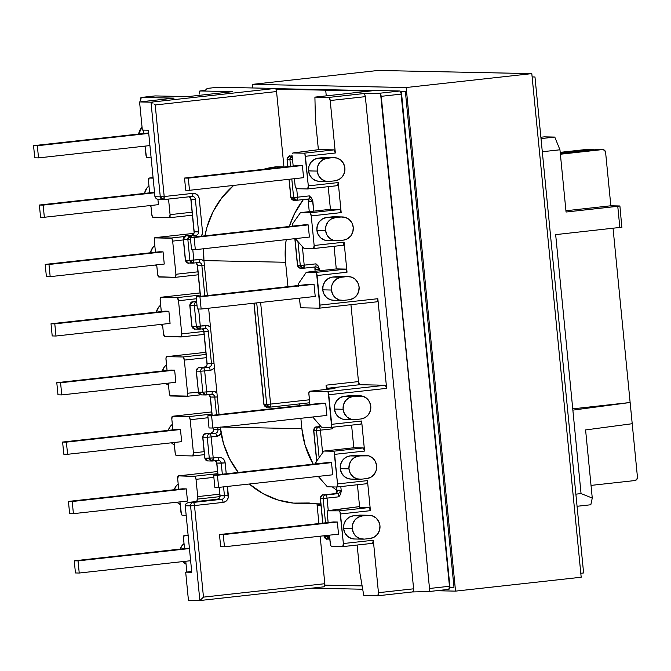 <?xml version="1.0" encoding="UTF-8"?>
<svg xmlns="http://www.w3.org/2000/svg" width="671" height="671" viewBox="0 0 671 671"><rect width="100%" height="100%" fill="white"/><g stroke="black" fill="none" stroke-linecap="round" stroke-linejoin="round"><path stroke-width="1.01" d="M354.54 538.989L351.445 538.511L347.628 536.397L344.877 532.908L343.602 528.58A11.625 11.055 91.2 0 0 354.363 538.989L363.045 539.165A11.625 11.055 -88.8 0 1 352.283 528.756L343.602 528.58L344.005 524.059L346.026 520.042L349.348 517.14L353.466 515.798L360.713 515.11M369.193 515.286A11.625 11.055 -88.8 0 1 380.004 526.416A11.625 11.055 -88.8 0 1 370.09 538.477L374.208 537.127L377.538 534.233L379.551 530.216L379.954 525.695L378.687 521.359L375.928 517.878L372.12 515.764L367.817 515.345L362.147 515.974L353.466 515.798L359.136 515.169L367.817 515.345A11.625 11.055 -88.8 0 1 369.193 515.286L360.512 515.11A11.625 11.055 91.2 0 0 359.136 515.169L367.817 515.345L362.147 515.974L358.029 517.324L354.707 520.218L352.686 524.236L352.283 528.756A11.625 11.055 -88.8 0 1 362.147 515.974L353.466 515.798A11.625 11.055 91.2 0 0 343.602 528.58L352.283 528.756L353.558 533.093L356.309 536.574L360.126 538.687L364.42 539.107A11.625 11.055 -88.8 0 1 363.045 539.165M351.21 479.102L348.115 478.616L344.298 476.511L341.547 473.021L340.272 468.685A11.625 11.055 91.2 0 0 351.034 479.094L359.715 479.279A11.625 11.055 -88.8 0 1 348.954 468.861L340.272 468.685L340.683 464.164L342.696 460.155L346.018 457.253L350.145 455.903L357.383 455.223M365.863 455.391A11.625 11.055 -88.8 0 1 376.674 466.53A11.625 11.055 -88.8 0 1 366.76 478.582L370.887 477.24L374.208 474.338L376.221 470.321L376.624 465.808L375.357 461.472L372.606 457.983L368.79 455.869L350.145 455.903L355.815 455.282L364.496 455.458A11.625 11.055 -88.8 0 1 365.863 455.391L357.182 455.215A11.625 11.055 91.2 0 0 355.815 455.282L364.496 455.458L358.826 456.087L354.699 457.429L351.378 460.331L349.365 464.349L348.954 468.861A11.625 11.055 -88.8 0 1 358.826 456.087L350.145 455.903A11.625 11.055 91.2 0 0 340.272 468.685L348.954 468.861L350.228 473.198L352.98 476.687L356.796 478.8L361.09 479.211A11.625 11.055 -88.8 0 1 359.715 479.279M345.364 419.484L342.269 419.006L338.452 416.892L335.701 413.403L334.435 409.075A11.625 11.055 91.2 0 0 345.188 419.484L353.877 419.66A11.625 11.055 -88.8 0 1 343.116 409.251L334.435 409.075L334.837 404.554L336.85 400.537L340.172 397.635L344.298 396.293L351.537 395.605M360.025 395.781A11.625 11.055 -88.8 0 1 370.828 406.911A11.625 11.055 -88.8 0 1 360.914 418.972L365.041 417.63L368.362 414.728L370.375 410.711L370.778 406.19L369.511 401.862L366.76 398.373L362.944 396.259L344.298 396.293L349.968 395.664L358.649 395.848A11.625 11.055 -88.8 0 1 360.025 395.781L351.336 395.605A11.625 11.055 91.2 0 0 349.968 395.664L358.649 395.848L352.98 396.469L348.853 397.819L345.531 400.721L343.518 404.73L343.116 409.251A11.625 11.055 -88.8 0 1 352.98 396.469L344.298 396.293A11.625 11.055 91.2 0 0 334.435 409.075L343.116 409.251L344.382 413.588L347.133 417.077L350.95 419.182L355.244 419.601A11.625 11.055 -88.8 0 1 353.877 419.66M319.463 181.313L316.368 180.834L312.56 178.721L309.801 175.232L308.534 170.904A11.625 11.055 91.2 0 0 319.295 181.313L327.976 181.489A11.625 11.055 -88.8 0 1 317.215 171.08L308.534 170.904L308.937 166.383L310.95 162.365L314.28 159.463L318.398 158.121L325.636 157.433M334.124 157.61A11.625 11.055 -88.8 0 1 344.936 168.74A11.625 11.055 -88.8 0 1 335.022 180.801L339.14 179.459L342.462 176.557L344.483 172.539L344.886 168.018L343.611 163.69L340.86 160.201L337.043 158.088L332.749 157.668L327.079 158.297L322.961 159.648L319.631 162.55L317.618 166.559L317.215 171.08A11.625 11.055 -88.8 0 1 327.079 158.297L318.398 158.121L324.068 157.492L332.749 157.668A11.625 11.055 -88.8 0 1 334.124 157.61L325.443 157.433A11.625 11.055 91.2 0 0 324.068 157.492L332.749 157.668L327.079 158.297L318.398 158.121A11.625 11.055 91.2 0 0 308.534 170.904L317.215 171.08L318.482 175.416L321.241 178.905L325.049 181.011L329.352 181.43A11.625 11.055 -88.8 0 1 327.976 181.489M327.825 240.646L324.73 240.168L320.923 238.054L318.163 234.573L316.897 230.237A11.625 11.055 91.2 0 0 327.658 240.646L336.339 240.822A11.625 11.055 -88.8 0 1 325.578 230.413L316.897 230.237L317.299 225.716L319.312 221.698L322.642 218.805L326.76 217.454L333.999 216.767M342.487 216.943A11.625 11.055 -88.8 0 1 353.298 228.073A11.625 11.055 -88.8 0 1 343.384 240.134L347.503 238.792L350.824 235.89L352.845 231.872L353.248 227.352L351.973 223.024L349.222 219.534L345.406 217.421L341.111 217.01L335.441 217.63L331.323 218.981L327.993 221.883L325.98 225.901L325.578 230.413A11.625 11.055 -88.8 0 1 335.441 217.63L326.76 217.454L332.43 216.825L341.111 217.01A11.625 11.055 -88.8 0 1 342.487 216.943L333.806 216.767A11.625 11.055 91.2 0 0 332.43 216.825L341.111 217.01L335.441 217.63L326.76 217.454A11.625 11.055 91.2 0 0 316.897 230.237L325.578 230.413L326.844 234.749L329.604 238.239L333.412 240.352L337.714 240.763A11.625 11.055 -88.8 0 1 336.339 240.822M333.672 300.264L330.577 299.786L326.76 297.672L324.009 294.183L322.743 289.847A11.625 11.055 91.2 0 0 333.504 300.256L342.185 300.44A11.625 11.055 -88.8 0 1 331.424 290.031L322.743 289.847L323.145 285.334L325.158 281.317L328.48 278.415L332.606 277.064L339.845 276.385M348.333 276.561A11.625 11.055 -88.8 0 1 359.144 287.691A11.625 11.055 -88.8 0 1 349.222 299.752L353.349 298.402L356.67 295.5L358.691 291.482L359.094 286.97L357.819 282.634L355.068 279.144L351.252 277.031L346.957 276.62L341.287 277.249L337.161 278.591L333.839 281.493L331.826 285.51L331.424 290.031A11.625 11.055 -88.8 0 1 341.287 277.249L332.606 277.064L338.276 276.444L346.957 276.62A11.625 11.055 -88.8 0 1 348.333 276.561L339.652 276.377A11.625 11.055 91.2 0 0 338.276 276.444L346.957 276.62L341.287 277.249L332.606 277.064A11.625 11.055 91.2 0 0 322.743 289.847L331.424 290.031L332.69 294.359L335.45 297.849L339.258 299.962L343.552 300.373A11.625 11.055 -88.8 0 1 342.185 300.44M298.26 285.519A3.12 0.956 83.7 0 1 298.629 283.414L306.177 272.434A3.12 0.956 83.7 0 1 306.479 272.216A3.12 0.956 83.7 0 1 306.513 272.216L336.456 268.903A3.12 0.956 -96.3 0 0 336.414 268.912A3.12 0.956 -96.3 0 0 336.381 268.912A3.12 0.956 83.7 0 1 336.456 268.903L345.766 269.096L315.823 272.409L306.513 272.216L336.456 268.903L345.766 269.096L347.033 272.216L344.089 242.172L314.145 245.485L311.252 215.919L314.145 245.485A3.12 0.956 83.7 0 1 313.525 248.564A3.12 0.956 83.7 0 1 313.491 248.564L304.173 248.371A3.12 0.956 83.7 0 1 303.804 248.161L295.315 238.616L303.804 248.161A3.12 0.956 -96.3 0 0 304.173 248.371L313.491 248.564L314.145 245.485L344.089 242.172L347.033 272.216L317.098 275.529L319.992 305.095A3.12 0.956 83.7 0 1 319.371 308.174L301.38 307.804A3.12 0.956 83.7 0 1 300.113 304.684L299.467 298.176L300.298 305.875L301.38 307.804L319.337 308.174L319.924 307.284L316.595 273.332L315.823 272.409L306.513 272.216A3.12 0.956 -96.3 0 0 306.177 272.434L298.629 283.414L298.301 286.274M310.245 284.194L314.028 284.269L315.219 296.431L201.141 309.046L315.219 296.431L314.028 284.269L199.95 296.884L314.028 284.269L310.245 284.194L196.167 296.808L197.358 308.97L201.141 309.046L199.95 296.884L196.167 296.808L310.245 284.194M295.55 187.637L296.423 188.719L307.645 188.954L308.308 185.875L338.243 182.562L341.187 212.606L311.252 215.919L309.985 212.799L300.667 212.606A3.12 0.956 -96.3 0 0 300.331 212.816L292.766 223.569L292.439 226.437M304.424 224.819L308.207 224.894L309.398 237.056L195.32 249.671L309.398 237.056L308.207 224.894L194.129 237.509L308.207 224.894L304.424 224.819L190.346 237.433L191.537 249.595L195.32 249.671L194.129 237.509L190.346 237.433L304.424 224.819M292.195 156.033L293.177 166.047L292.195 156.033M294.418 178.696L295.097 185.624L294.418 178.696M292.413 226.144A3.12 0.956 83.7 0 1 292.766 223.569L300.331 212.816A3.12 0.956 83.7 0 1 300.625 212.606A3.12 0.956 83.7 0 1 300.667 212.606L330.602 209.293A3.12 0.956 -96.3 0 0 330.568 209.293A3.12 0.956 -96.3 0 0 330.526 209.302A3.12 0.956 83.7 0 1 330.602 209.293L339.92 209.486L309.985 212.799L300.667 212.606L330.602 209.293L339.92 209.486L341.187 212.606L338.243 182.562L308.308 185.875L304.911 154.104L304.139 153.181L292.917 152.954L292.279 153.844L292.917 152.954L319.396 149.574L334.074 149.876L304.139 153.181L292.917 152.954L319.396 149.574L334.074 149.876L304.139 153.181A3.12 0.956 83.7 0 1 305.406 156.301L308.308 185.875A3.12 0.956 83.7 0 1 307.679 188.954A3.12 0.956 83.7 0 1 307.645 188.954L296.423 188.719L295.097 185.599M298.603 165.443L302.386 165.519L303.577 177.681L189.499 190.296L303.577 177.681L302.386 165.519L188.308 178.142L302.386 165.519L298.603 165.443L184.517 178.058L185.716 190.22L189.499 190.296L188.308 178.142L184.517 178.058L298.603 165.443M377.874 595.764L412.506 591.939L413.411 591.008L413.613 588.811L365.351 96.649L330.199 100.533L335.341 152.996L305.406 156.301L335.341 152.996L334.074 149.876A3.12 0.956 -96.3 0 1 335.341 152.996L330.199 100.533L365.351 96.649L413.613 588.811L413.411 591.008L412.506 591.939L377.832 595.773L363.774 595.487L377.798 595.773A3.12 0.956 83.7 0 1 377.798 595.773L378.452 592.694L413.613 588.811L378.452 592.694A3.12 0.956 83.7 0 1 377.832 595.773M315.747 463.879A3.12 0.956 83.7 0 1 316.133 461.791L323.716 451.256A3.12 0.956 83.7 0 1 324.009 451.055A3.12 0.956 83.7 0 1 324.043 451.055L353.986 447.742A3.12 0.956 -96.3 0 0 353.944 447.75A3.12 0.956 -96.3 0 0 353.902 447.75A3.12 0.956 83.7 0 1 353.986 447.742L363.296 447.934L333.361 451.248L324.043 451.055L353.986 447.742L363.296 447.934L364.571 451.055L361.619 421.011L331.684 424.324A3.12 0.956 83.7 0 1 331.063 427.402A3.12 0.956 83.7 0 1 331.021 427.402L321.711 427.209A3.12 0.956 83.7 0 1 321.334 426.982L312.745 416.985L321.334 426.982A3.12 0.956 -96.3 0 0 321.711 427.209L331.021 427.402L331.617 426.504L328.287 392.56L327.515 391.638L309.557 391.268L334.963 388.459L327.322 388.299L326.056 385.179L326.467 389.39L326.056 385.179L358.482 381.589L359.757 384.709L385.347 385.238L386.622 388.358L377.832 298.704L319.992 305.095L377.832 298.704L386.622 388.358L328.782 394.758L331.684 424.324L361.619 421.011L364.571 451.055L334.628 454.368L337.53 483.934L367.465 480.621L370.417 510.665L340.474 513.978L343.376 543.544L373.311 540.239L378.452 592.694L373.311 540.239L343.376 543.544L339.979 511.78L339.207 510.857L327.616 510.857L359.572 506.597L327.985 510.631L339.207 510.857A3.12 0.956 83.7 0 1 340.474 513.978L370.417 510.665L367.465 480.621L366.811 483.707A3.12 0.956 -96.3 0 0 366.844 483.699A3.12 0.956 -96.3 0 0 367.465 480.621L337.53 483.934L334.133 452.17L333.361 451.248L324.043 451.055A3.12 0.956 -96.3 0 0 323.716 451.256L316.133 461.791L315.798 464.668M587.888 149.297L592.485 149.39A3.12 2.961 -88.8 0 1 592.854 149.373L587.888 149.297L560.201 152.359L587.888 149.297L592.485 149.39L560.26 152.954L592.485 149.39L594.657 150.069M315.11 271.269L314.858 268.769L315.11 271.269M296.951 200.26L308.668 198.968A3.12 0.956 -96.3 0 0 308.702 198.968A3.12 0.956 -96.3 0 0 309.323 195.89L297.53 197.19L296.699 188.727L297.53 197.19L309.323 195.89L311.554 198.062L312.803 200.931A6.232 1.912 83.7 0 1 311.914 201.745L309.247 201.686A6.232 1.912 83.7 0 1 308.199 200.839L309.264 211.65L308.199 200.814M336.657 491.046L336.255 487.003L336.649 491.021A6.232 1.912 83.7 0 1 337.538 490.207L340.205 490.266A6.232 1.912 83.7 0 1 341.254 491.113L340.591 494.192L338.83 496.808L327.037 498.117L328.262 510.589L327.037 498.117L338.83 496.808A3.12 0.956 -96.3 0 0 337.563 493.688L325.77 494.997A3.12 0.956 83.7 0 1 327.037 498.117A3.12 0.956 -96.3 0 0 325.77 494.997L323.095 494.938A3.12 2.961 91.2 0 0 320.453 498.368L322.877 523.112L320.453 498.368L323.128 498.419L320.453 498.368A3.12 2.961 -88.8 0 1 323.095 494.938L334.888 493.638A3.12 0.956 -96.3 0 0 334.854 493.638A3.12 0.956 -96.3 0 0 334.812 493.646M303.611 268.224L315.328 266.924A3.12 0.956 -96.3 0 0 315.37 266.924A3.12 0.956 -96.3 0 0 315.991 263.846L304.198 265.154L302.369 246.551L304.198 265.154L315.991 263.846L318.222 266.018L319.648 270.765L319.463 268.886A6.232 1.912 83.7 0 1 318.582 269.7L315.907 269.641A6.232 1.912 83.7 0 1 314.867 268.794A6.232 1.912 83.7 0 0 315.907 269.641A3.12 2.961 91.2 0 0 314.053 267.066A3.12 2.961 -88.8 0 1 315.907 269.641L318.582 269.7A3.12 2.961 91.2 0 0 315.395 266.915M309.365 195.924L312.384 199.413L313.802 211.147L312.803 200.931A6.232 1.912 83.7 0 1 311.914 201.745L309.247 201.686A6.232 1.912 83.7 0 1 308.199 200.839M292.212 156.15L289.872 156.1A3.12 0.956 -96.3 0 0 289.838 156.108A3.12 0.956 83.7 0 1 289.872 156.1A3.12 2.961 91.2 0 0 287.23 159.53L287.926 166.626L287.23 159.53A3.12 2.961 -88.8 0 1 289.872 156.1L292.212 156.15M164.705 336.616L181.447 336.725L181.757 333.873L178.511 300.734L177.245 297.614L160.847 297.27L160.143 299.165L161.283 311.587L160.184 300.356A3.12 0.956 83.7 0 1 160.805 297.278A3.12 0.956 83.7 0 1 160.847 297.27L200.033 292.942L160.847 297.27L177.245 297.614A3.12 0.956 83.7 0 1 178.511 300.734L196.351 298.754L178.511 300.734L181.757 333.873A3.12 0.956 83.7 0 1 181.136 336.951A3.12 0.956 83.7 0 1 181.103 336.951L164.705 336.616A3.12 0.956 83.7 0 1 163.43 333.495L164.705 336.616M162.525 324.236L163.43 333.495L162.525 324.236M165.091 311.159L168.882 311.243L170.073 323.405L55.995 336.02L170.073 323.405L168.882 311.243L54.796 323.858L168.882 311.243L165.091 311.159L51.013 323.774L52.204 335.936L55.995 336.02L54.796 323.858L51.013 323.774L165.091 311.159M175.919 274.263L172.665 241.115L171.793 238.239L154.657 237.886L154.338 240.738L155.462 252.212L154.338 240.738A3.12 0.956 83.7 0 1 154.959 237.66A3.12 0.956 83.7 0 1 155.001 237.66L193.818 233.365L155.001 237.66L171.399 237.995A3.12 0.956 83.7 0 1 172.665 241.115L183.376 239.933L172.665 241.115L175.919 274.263A3.12 0.956 83.7 0 1 175.29 277.341A3.12 0.956 83.7 0 1 175.257 277.341L175.919 274.263L197.962 271.822L175.919 274.263M156.704 264.86L157.593 273.885L158.465 276.762L175.257 277.341L158.859 277.006A3.12 0.956 83.7 0 1 157.593 273.885L156.704 264.86M159.27 251.793L163.061 251.868L164.252 264.03L50.174 276.645L164.252 264.03L163.061 251.868L48.975 264.483L163.061 251.868L159.27 251.793L45.192 264.408L46.383 276.561L50.174 276.645L48.975 264.483L45.192 264.408L159.27 251.793M148.492 181.128L149.641 192.837L148.492 181.128A3.12 0.956 83.7 0 1 149.113 178.05A3.12 0.956 83.7 0 1 149.155 178.05L148.492 181.128M150.883 205.485L151.747 214.275L152.619 217.152L169.411 217.731L170.073 214.653L168.547 199.061L170.073 214.653A3.12 0.956 83.7 0 1 169.453 217.731L192.409 215.19L169.453 217.731A3.12 0.956 83.7 0 1 169.411 217.731L153.013 217.396A3.12 0.956 83.7 0 1 151.747 214.275L150.883 205.485M153.114 178.134L149.155 178.05L153.063 177.614L149.155 178.05L153.114 178.134M153.449 192.418L39.371 205.032L40.562 217.194L44.345 217.27L158.431 204.655L44.345 217.27L43.154 205.108L154.556 192.787L43.154 205.108L39.371 205.032L153.449 192.418M157.92 199.463L158.431 204.655L157.92 199.463M155.085 95.919L187.88 96.599L232.787 91.633L199.992 90.954A3.12 0.956 83.7 0 0 199.958 90.954A3.12 0.956 83.7 0 0 199.329 94.032L199.992 90.954L205.309 90.56L207.222 88.421L217.857 87.247L275.286 88.429L151 102.177L160.285 196.838L154.942 196.729L148.417 130.199L142.336 130.073L139.576 101.942L174.049 98.125L141.254 97.454L140.591 100.533A3.12 0.956 83.7 0 1 141.212 97.454A3.12 0.956 83.7 0 1 141.254 97.454L155.085 95.919L187.88 96.599L232.787 91.633L199.992 90.954L205.234 90.375L207.222 88.421L217.857 87.247L275.286 88.429L276.058 89.352L276.553 91.55L155.219 104.97L164.194 196.536L192.77 193.374L195.076 193.592L197.123 194.724L198.599 196.595L199.279 198.918L202.483 231.587L202.265 234.011L201.124 236.242A6.232 5.93 91.2 0 0 202.483 231.587L199.279 198.918A6.232 5.93 91.2 0 0 192.77 193.374L164.194 196.536L155.219 104.97L276.553 91.55L283.85 165.947L276.553 91.55A3.12 0.956 -96.3 0 0 275.286 88.429L151 102.177L139.576 101.942L142.336 130.073L148.417 130.199L154.942 196.729L160.285 196.838L151 102.177L139.576 101.942L174.049 98.125L141.254 97.454L155.085 95.919A3.12 0.956 -96.3 0 0 155.051 95.928A3.12 0.956 -96.3 0 0 155.009 95.928M143.493 130.099L143.82 133.462L143.493 130.099M145.062 146.11L146.395 156.855L147.167 157.777L151.126 157.861L147.167 157.777A3.12 0.956 83.7 0 1 145.901 154.657L145.062 146.11M147.628 133.043L33.55 145.657L34.741 157.819L38.524 157.895L149.927 145.573L38.524 157.895L37.333 145.733L148.736 133.412L37.333 145.733L33.55 145.657L147.628 133.043M186.823 572.036L185.766 561.258L186.823 572.036M184.525 548.601L183.544 538.561L184.525 548.601M180.944 512.099L179.945 501.883L181.447 514.296L182.218 515.219L186.177 515.294L182.218 515.219A3.12 0.956 83.7 0 1 180.944 512.099M178.704 489.226L177.698 478.951L178.704 489.226M192.77 455.945L176.372 455.601A3.12 0.956 83.7 0 1 175.097 452.48L174.124 442.508L175.29 453.671L176.372 455.601L192.77 455.945L193.424 452.858L190.178 419.719L189.306 416.842L172.162 416.49L171.851 419.341L172.883 429.859L171.851 419.341A3.12 0.956 83.7 0 1 172.472 416.263A3.12 0.956 83.7 0 1 172.514 416.263L211.701 411.927L172.514 416.263L188.912 416.599A3.12 0.956 83.7 0 1 190.178 419.719L208.018 417.739L190.178 419.719L193.424 452.858A3.12 0.956 83.7 0 1 192.803 455.936A3.12 0.956 83.7 0 1 192.77 455.945L204.429 454.653L192.845 455.936M169.26 392.87L168.304 383.133L169.26 392.87L170.132 395.747L187.268 396.1L187.586 393.248L184.332 360.101L183.066 356.98L166.668 356.645L165.963 358.54L167.062 370.484L166.005 359.731A3.12 0.956 83.7 0 1 166.626 356.653A3.12 0.956 83.7 0 1 166.668 356.645L205.854 352.317L166.668 356.645L183.066 356.98A3.12 0.956 83.7 0 1 184.332 360.101L206.383 357.668L184.332 360.101L187.586 393.248A3.12 0.956 83.7 0 1 186.957 396.326A3.12 0.956 83.7 0 1 186.924 396.326L170.526 395.991A3.12 0.956 83.7 0 1 169.26 392.87M203.808 331.44L181.757 333.873L203.808 331.44M192.183 196.444A3.12 2.961 -88.8 0 1 195.362 199.228L198.566 231.898L195.362 199.228L190.983 199.136L194.187 231.805L198.566 231.898A3.12 2.961 -88.8 0 1 195.924 235.32A3.12 0.956 83.7 0 1 196.863 236.712A3.12 0.956 -96.3 0 0 195.924 235.32L186.102 235.831L195.924 235.32L190.48 235.924L187.838 239.346L190.514 239.17L187.838 239.346L189.893 260.331L193.81 260.021L192.787 249.62L193.81 260.021L201.552 259.643L204.001 261.162A6.232 5.93 91.2 0 0 199.245 259.425A3.12 0.956 83.7 0 1 198.633 262.504A3.12 0.956 -96.3 0 0 199.245 259.425L193.81 260.021A3.12 0.956 83.7 0 1 193.181 263.099A3.12 0.956 83.7 0 1 193.147 263.107L193.81 260.021L189.893 260.331L187.838 239.346L183.46 239.253L185.515 260.239L189.893 260.331L192.778 263.124L198.96 262.487A3.12 2.961 -88.8 0 1 201.837 265.28L197.467 265.188L200.52 296.33L197.467 265.188A3.12 2.961 91.2 0 0 195.974 262.797A3.12 2.961 91.2 0 1 197.467 265.188L201.837 265.28L204.84 295.852L201.837 265.28L204.395 265.112L201.837 265.28A3.12 2.961 -88.8 0 0 198.658 262.495M199.656 329.151L199.253 329.176A3.12 2.961 -88.8 0 1 196.368 326.383L191.99 326.291L189.935 305.305L192.577 301.883L196.67 301.967L192.577 301.883A3.12 2.961 91.2 0 0 189.935 305.305L194.313 305.397A3.12 2.961 -88.8 0 1 196.678 302.017A3.12 2.961 91.2 0 0 194.313 305.397L196.989 305.221L194.313 305.397L196.368 326.383L200.285 326.072L196.368 326.383L194.313 305.397L189.935 305.305L191.99 326.291L196.368 326.383L199.623 329.159L200.285 326.072L198.608 308.995L200.285 326.072L208.027 325.695L210.484 327.213A6.232 5.93 91.2 0 0 205.729 325.477A3.12 0.956 83.7 0 1 205.108 328.555A3.12 2.961 -88.8 0 1 208.32 331.323L203.942 331.239L207.121 363.665L211.499 363.757L208.32 331.323L211.499 363.757L214.049 363.59L211.499 363.757A3.12 2.961 -88.8 0 1 208.849 367.18L199.035 367.691L208.849 367.18A3.12 0.956 83.7 0 1 210.124 370.3L204.68 370.904L206.735 391.889L214.485 391.512L216.934 393.021A6.232 5.93 91.2 0 0 212.179 391.285L206.735 391.889L204.68 370.904L210.124 370.3A6.232 5.93 91.2 0 0 214.435 367.565L212.33 369.578L210.124 370.3A3.12 0.956 -96.3 0 0 208.849 367.18L203.405 367.783A3.12 0.956 83.7 0 1 204.68 370.904A3.12 0.956 -96.3 0 0 203.405 367.783A3.12 2.961 91.2 0 0 200.763 371.214L196.385 371.122L198.448 392.107L202.818 392.191L200.763 371.214L204.68 370.904L200.763 371.214L202.818 392.191L206.735 391.889L202.818 392.191L205.703 394.984A3.12 2.961 -88.8 0 1 202.818 392.191L198.448 392.107A3.12 2.961 91.2 0 0 201.325 394.892L198.448 392.107L196.385 371.122L200.763 371.214A3.12 2.961 -88.8 0 1 203.405 367.783L199.035 367.691A3.12 2.961 91.2 0 0 196.385 371.122A3.12 2.961 -88.8 0 1 199.035 367.691L204.47 367.096A3.12 2.961 91.2 0 0 207.121 363.665L203.942 331.239A3.12 2.961 91.2 0 0 202.449 328.849A3.12 2.961 91.2 0 1 203.942 331.239L208.32 331.323A3.12 2.961 -88.8 0 0 205.435 328.538L205.1 328.555A3.12 0.956 -96.3 0 0 205.729 325.477L200.285 326.072A3.12 0.956 83.7 0 1 199.656 329.151A3.12 0.956 83.7 0 1 199.623 329.159L205.1 328.555A3.12 0.956 -96.3 0 1 205.066 328.555L199.698 329.151M212.548 461.019L213.21 457.941L204.923 458.15L202.86 437.173A3.12 2.961 -88.8 0 1 205.511 433.743A3.12 0.956 -96.3 0 0 205.469 433.743A3.12 0.956 83.7 0 1 205.511 433.743A3.12 2.961 91.2 0 0 202.86 437.173L207.238 437.257L209.302 458.243L213.21 457.941L211.155 436.955L207.238 437.257A3.12 2.961 -88.8 0 1 209.889 433.835A3.12 2.961 91.2 0 0 207.238 437.257L202.86 437.173L204.923 458.15L209.302 458.243L207.238 437.257L211.155 436.955A3.12 0.956 -96.3 0 0 209.889 433.835L205.511 433.743L210.954 433.139A3.12 2.961 91.2 0 0 213.596 429.717L220.566 429.633L217.974 429.809L217.748 427.486L217.974 429.809A3.12 2.961 -88.8 0 1 215.332 433.231L209.889 433.835A3.12 0.956 83.7 0 1 211.155 436.955L216.599 436.351A3.12 0.956 -96.3 0 0 215.332 433.231L210.954 433.139A3.12 2.961 91.2 0 0 213.596 429.717L213.42 427.964L213.596 429.717L217.974 429.809A3.12 2.961 -88.8 0 1 215.332 433.231L205.511 433.743L215.332 433.231A3.12 0.956 83.7 0 1 216.599 436.351A6.232 5.93 91.2 0 0 221.103 433.29L218.805 435.63L211.155 436.955L213.21 457.941L218.654 457.337L220.96 457.555L222.998 458.687L224.475 460.558L225.162 462.881L226.228 473.776L225.162 462.881L216.867 463.099L218.008 474.691L216.867 463.099A3.12 2.961 91.2 0 0 215.374 460.709A3.12 2.961 91.2 0 1 216.867 463.099L221.245 463.191L222.327 474.212L221.245 463.191L225.162 462.881A6.232 5.93 91.2 0 0 218.654 457.337L213.21 457.941A3.12 0.956 83.7 0 1 212.59 461.019L218.033 460.415A3.12 0.956 -96.3 0 0 218.654 457.337A3.12 0.956 83.7 0 1 218.033 460.415L218.36 460.398A3.12 2.961 -88.8 0 1 221.245 463.191A3.12 2.961 -88.8 0 0 218.067 460.407M188.392 502.411L217.429 499.19A3.12 2.961 91.2 0 0 220.071 495.768L219.249 487.339L220.071 495.768L224.45 495.861A3.12 2.961 -88.8 0 1 221.807 499.283A3.12 0.956 83.7 0 1 223.074 502.403A6.232 5.93 91.2 0 0 228.366 495.55L227.469 486.433L228.148 497.974L227.066 500.13L225.28 501.682L223.074 502.403L194.498 505.565L203.472 597.131L324.814 583.711L320.151 536.196L324.814 583.711L324.152 586.789A3.12 0.956 -96.3 0 0 324.194 586.789A3.12 0.956 -96.3 0 0 324.814 583.711L203.472 597.131L199.866 600.537L190.581 505.867L185.238 505.758L191.763 572.288L185.682 572.162L188.442 600.302L199.866 600.537L203.472 597.131L194.498 505.565L190.581 505.867L199.866 600.537L188.442 600.302L185.682 572.162L191.688 571.499L185.682 572.162L191.763 572.288L185.238 505.758L194.498 505.565A3.12 0.956 -96.3 0 0 193.231 502.445L188.853 502.353L217.429 499.19L221.807 499.283L193.231 502.445A3.12 2.961 91.2 0 0 190.581 505.867A3.12 2.961 -88.8 0 1 193.231 502.445A3.12 0.956 83.7 0 1 194.498 505.565L223.074 502.403A3.12 0.956 -96.3 0 0 221.807 499.283L193.231 502.445L188.853 502.353L186.169 503.476L185.238 505.758L186.186 503.46M318.91 523.548L316.98 503.804L318.91 523.548M196.62 301.438L192.543 301.883A3.12 0.956 83.7 0 1 192.577 301.883L192.493 301.891M598.977 149.608L560.327 153.642L597.827 149.499L602.357 149.591L560.386 154.229L602.357 149.591L604.529 150.27L605.603 152.367L610.845 205.779L619.895 205.997L566.056 212.028L559.95 149.792L542.302 151.747L559.95 149.792L554.783 137.069L541.011 138.595L554.783 137.069L544.315 136.859L554.783 137.069L559.95 149.792L566.056 212.028L617.765 206.307L619.845 227.528L617.765 206.307L619.903 205.98L621.824 227.184M540.876 137.236L544.315 136.859L540.876 137.236M314.909 97.127L375.005 90.476L399.941 90.996L379.543 93.252L363.64 93.579L328.933 97.412L314.909 97.127L315.42 119.455L314.909 97.127L328.933 97.412L330.199 100.533A3.12 0.956 83.7 0 0 328.933 97.412L363.64 93.579L364.73 94.46L365.351 96.649L364.73 94.46L363.64 93.579L379.543 93.252L380.625 94.133L379.543 93.252L399.941 90.996L401.015 92.925L449.461 586.269L448.807 589.356A3.12 0.956 -96.3 0 0 448.84 589.348A3.12 0.956 -96.3 0 0 449.461 586.269L401.208 94.116L381.254 96.322L429.507 588.484L449.461 586.269L429.507 588.484L380.625 94.133L381.254 96.322L401.208 94.116A3.12 0.956 -96.3 0 0 399.941 90.996L375.005 90.476L314.909 97.127M613.051 228.283L637.45 477.131L636.804 479.421L634.808 480.562L591.025 485.401L634.808 480.562A3.12 2.961 -88.8 0 0 637.45 477.131L632.216 423.72L585.59 429.935L632.216 423.72L630.136 402.499L572.74 408.849L630.136 402.499L572.866 410.124L555.663 234.624L621.975 227.217L555.663 234.624L572.866 410.124L630.136 402.499L613.051 228.283M575.869 494.158L581.052 493.588L572.866 410.124L581.052 493.588L575.869 494.158M412.539 591.939L428.408 591.612L429.306 590.681L429.507 588.484L429.306 590.681L428.408 591.612L412.539 591.939M358.482 381.589L350.941 304.684L358.482 381.589A3.12 0.956 -96.3 0 0 359.757 384.709L385.347 385.238L327.515 391.638L309.557 391.268L308.861 393.164L309.893 404.504L308.903 394.347A3.12 0.956 83.7 0 1 309.524 391.268L334.963 388.459L327.322 388.299L359.757 384.709L327.322 388.299A3.12 0.956 83.7 0 1 326.056 385.179L358.482 381.589M260.625 302.47L270.589 404.085L309.432 399.79L270.589 404.085L260.625 302.47M267.259 407.112L263.854 404.319L254.091 303.191L264.005 404.336L266.681 404.395L256.725 302.898L266.681 404.395L270.589 404.085A3.12 0.956 83.7 0 1 269.968 407.163L309.725 402.768L270.01 407.163M602.726 149.574L598.197 149.482A3.12 2.961 91.2 0 0 597.827 149.499L602.357 149.591A3.12 2.961 -88.8 0 1 605.603 152.367L610.845 205.779L565.93 210.744L610.845 205.779L619.903 205.98M192.116 212.212L170.073 214.653L192.116 212.212M184.382 236.561L171.399 237.995L184.382 236.561M200.243 295.064L177.245 297.614L200.243 295.064M142.059 127.247A11.986 11.399 91.2 0 0 138.654 134.032L142.059 127.238M144.072 146.219A11.986 11.399 91.2 0 0 145.129 146.806L144.072 146.219M148.962 185.917A11.986 11.399 91.2 0 0 144.542 193.399L146.915 187.981L148.962 185.909M149.599 205.628A11.986 11.399 91.2 0 0 150.975 206.416L149.599 205.628M154.808 245.527A11.986 11.399 91.2 0 0 150.43 252.766L152.753 247.599L154.808 245.527M155.144 265.037A11.986 11.399 91.2 0 0 156.821 266.035L155.144 265.037M160.654 305.137A11.986 11.399 91.2 0 0 156.326 312.132L158.599 307.209L160.654 305.137M160.713 324.437A11.986 11.399 91.2 0 0 162.667 325.645L160.713 324.437M33.55 145.657L34.741 157.819L38.524 157.895L37.333 145.733L33.55 145.657M39.371 205.032L40.562 217.194L44.345 217.27L43.154 205.108L39.371 205.032M45.192 264.408L46.383 276.561L50.174 276.645L48.975 264.483L45.192 264.408M51.013 323.774L52.204 335.936L55.995 336.02L54.796 323.858L51.013 323.774M296.876 200.268L297.53 197.19L293.621 197.5L291.801 178.989L293.621 197.5L290.946 197.442L293.621 197.5L296.507 200.285A3.12 2.961 -88.8 0 1 293.621 197.5L297.53 197.19A3.12 0.956 83.7 0 1 296.909 200.268L308.702 198.968A3.12 0.956 -96.3 0 0 309.323 195.89M290.56 166.333L289.906 159.581L287.23 159.53L289.906 159.581L290.56 166.333M289.167 179.274L290.946 197.442A3.12 2.961 91.2 0 0 293.831 200.235L290.795 197.425L289.167 179.274M303.535 268.232L304.198 265.154L300.281 265.456L297.941 241.568L300.281 265.456L297.614 265.397L300.281 265.456L303.166 268.249A3.12 2.961 -88.8 0 1 300.281 265.456L304.198 265.154A3.12 0.956 83.7 0 1 303.577 268.232L315.37 266.924A3.12 0.956 -96.3 0 0 315.991 263.846M294.988 238.65L297.614 265.397A3.12 2.961 91.2 0 0 300.499 268.19L297.454 265.38L294.988 238.65M318.389 149.7L315.42 119.455L318.389 149.7M338.243 182.562L337.58 185.641A3.12 0.956 -96.3 0 0 337.622 185.641A3.12 0.956 -96.3 0 0 338.243 182.562M328.203 186.681L330.426 209.31L328.203 186.681M344.089 242.172L343.426 245.25A3.12 0.956 -96.3 0 0 343.468 245.25A3.12 0.956 -96.3 0 0 344.089 242.172M334.049 246.291L336.272 268.928L334.049 246.291M377.832 298.704L377.169 301.782A3.12 0.956 -96.3 0 0 377.203 301.782A3.12 0.956 -96.3 0 0 377.832 298.704M343.552 300.373L349.222 299.752L343.552 300.373M337.714 240.763L343.384 240.134L337.714 240.763M329.352 181.43L335.022 180.801L329.352 181.43M184.517 178.058L185.716 190.22L189.499 190.296L188.308 178.142L184.517 178.058M190.346 237.433L191.537 249.595L195.32 249.671L194.129 237.509L190.346 237.433M196.167 296.808L197.358 308.97L201.141 309.046L199.95 296.884L196.167 296.808M207.222 88.421L217.815 87.247A3.12 0.956 -96.3 0 0 217.781 87.255M153.902 103.904L155.219 104.97L153.902 103.904M151 102.177L152.636 102.998L151 102.177M181.178 336.943L204.101 334.41L181.136 336.951M175.332 277.333L198.255 274.8L175.29 277.341M319.413 308.165L377.169 301.782L319.371 308.174A3.12 0.956 83.7 0 1 319.337 308.174M317.098 275.529L347.033 272.216A3.12 0.956 -96.3 0 0 345.766 269.096L315.823 272.409A3.12 0.956 83.7 0 1 317.098 275.529M313.567 248.555L343.426 245.25M311.252 215.919L341.187 212.606A3.12 0.956 -96.3 0 0 339.92 209.486L309.985 212.799A3.12 0.956 83.7 0 1 311.252 215.919M307.721 188.945L337.58 185.641M294.2 200.218L296.507 200.285M292.531 159.413L289.906 159.581L292.531 159.413M292.212 156.217L289.906 159.581A3.12 2.961 -88.8 0 1 292.212 156.217M287.775 166.643L287.079 159.505C290.677 152.845 289.453 157.568 289.838 156.108A3.12 0.956 -96.3 0 0 289.788 156.117M160.285 196.838L164.194 196.536L160.285 196.838L163.573 199.614L164.194 196.536A3.12 0.956 83.7 0 1 163.573 199.614L163.17 199.631A3.12 2.961 -88.8 0 1 160.285 196.838M202.382 328.849L203.783 331.214L206.962 363.648L211.499 363.757A3.12 2.961 -88.8 0 1 208.849 367.18L204.47 367.096A3.12 2.961 91.2 0 0 207.121 363.665L206.962 363.64C207.322 364.957 206.483 366.106 204.437 367.096A3.12 0.956 -96.3 0 0 204.395 367.104M191.99 326.291A3.12 2.961 91.2 0 0 194.875 329.084L191.99 326.291M195.244 329.067L199.253 329.176M163.615 199.606L192.116 196.452A3.12 0.956 -96.3 0 0 192.149 196.452A3.12 0.956 -96.3 0 0 192.77 193.374A3.12 0.956 83.7 0 1 192.158 196.452L163.573 199.614M193.223 263.099L198.591 262.504A3.12 0.956 -96.3 0 0 198.624 262.504M154.942 196.754L156.301 198.834L159.161 199.522L157.559 199.379M192.149 196.452L192.476 196.435A3.12 2.961 -88.8 0 1 195.362 199.228L190.983 199.136A3.12 2.961 91.2 0 0 189.499 196.746A3.12 2.961 91.2 0 1 190.983 199.136L194.187 231.805L198.566 231.898A3.12 2.961 -88.8 0 1 195.924 235.32L191.545 235.227A3.12 2.961 91.2 0 0 194.187 231.805L194.187 231.805A3.12 2.961 91.2 0 1 191.545 235.227A3.12 0.956 -96.3 0 0 191.503 235.227A3.12 0.956 -96.3 0 0 191.47 235.236C193.55 234.246 194.397 233.089 194.036 231.78L190.832 199.111L189.432 196.754M190.48 235.924A3.12 0.956 83.7 0 1 191.42 237.316L190.48 235.924L186.102 235.831A3.12 2.961 91.2 0 0 183.46 239.253L187.838 239.346A3.12 2.961 -88.8 0 1 190.48 235.924M193.181 263.099L192.778 263.124A3.12 2.961 -88.8 0 1 189.893 260.331L185.515 260.239A3.12 2.961 91.2 0 0 188.4 263.032L185.364 260.222L183.3 239.237L186.018 235.84M188.769 263.015L192.778 263.124M188.4 263.032C188.484 263.946 187.469 263.007 185.364 260.222L183.3 239.237C184.064 236.729 184.986 235.596 186.06 235.831A3.12 0.956 83.7 0 1 186.102 235.831L191.545 235.227M307.385 199.111A3.12 2.961 -88.8 0 1 309.247 201.686A3.12 2.961 91.2 0 0 307.385 199.111M308.702 198.968L309.029 198.951A3.12 2.961 -88.8 0 1 311.914 201.745A3.12 2.961 91.2 0 0 308.735 198.96M315.37 266.924L315.697 266.907A3.12 2.961 -88.8 0 1 318.582 269.7A6.232 1.912 83.7 0 0 319.463 268.886L317.861 265.599L316.033 263.879M321.912 403.179L325.695 403.254L326.886 415.416L212.808 428.031L211.617 415.869L207.834 415.794L209.025 427.955L212.808 428.031L326.886 415.416L325.695 403.254L211.617 415.869L325.695 403.254L321.912 403.179L207.834 415.794L321.912 403.179M318.255 476.393L327.18 486.601A3.12 0.956 -96.3 0 0 327.557 486.819L336.867 487.012L337.53 483.934A3.12 0.956 83.7 0 1 336.909 487.012A3.12 0.956 83.7 0 1 336.867 487.012L327.557 486.819A3.12 0.956 83.7 0 1 327.18 486.601L318.255 476.393M327.733 462.554L331.516 462.629L332.707 474.791L218.629 487.406L217.438 475.244L213.655 475.169L214.846 487.331L218.629 487.406L332.707 474.791L331.516 462.629L217.438 475.244L331.516 462.629L327.733 462.554L213.655 475.169L327.733 462.554M327.263 513.667L328.136 522.524L327.23 512.527M330.618 545.313L329.377 535.181L330.358 544.466M330.686 545.473L331.491 546.395L342.713 546.63L343.376 543.544A3.12 0.956 83.7 0 1 342.755 546.622A3.12 0.956 83.7 0 1 342.713 546.63L331.491 546.395L330.686 545.473M333.554 521.929L337.337 522.004L338.528 534.166L224.45 546.781L223.258 534.619L219.476 534.544L220.667 546.706L224.45 546.781L338.528 534.166L337.337 522.004L223.258 534.619L337.337 522.004L333.554 521.929L219.476 534.544L333.554 521.929M333.412 427.142L332.17 428.853L320.377 430.161A3.12 0.956 -96.3 0 0 319.102 427.041A3.12 2.961 91.2 0 0 316.46 430.463L319.128 457.63L316.46 430.463A3.12 2.961 -88.8 0 1 319.102 427.041L316.435 426.982L320.906 426.488L316.393 426.982A3.12 0.956 83.7 0 1 316.435 426.982A3.12 2.961 91.2 0 0 313.793 430.413L316.779 460.885L313.793 430.413L316.46 430.463L313.793 430.413A3.12 2.961 -88.8 0 1 316.435 426.982L320.906 426.488M316.645 461.069L313.634 430.388C317.24 423.72 316.016 428.442 316.393 426.982A3.12 0.956 -96.3 0 1 316.435 426.982L319.102 427.041A3.12 0.956 83.7 0 1 320.377 430.161L322.6 452.816L320.377 430.161L332.17 428.853A3.12 0.956 -96.3 0 0 331.885 427.31A3.12 0.956 -96.3 0 1 332.17 428.853M340.809 486.584L341.254 491.113L340.809 486.584M170.87 370.056L174.653 370.14L175.844 382.302L61.766 394.917L60.575 382.755L56.792 382.68L57.983 394.833L61.766 394.917L175.844 382.302L174.653 370.14L60.575 382.755L174.653 370.14L170.87 370.056L56.792 382.68L170.87 370.056M176.691 429.432L180.474 429.515L181.665 441.669L67.586 454.292L66.395 442.13L62.613 442.046L63.804 454.208L67.586 454.292L181.665 441.669L180.474 429.515L66.395 442.13L180.474 429.515L176.691 429.432L62.613 442.046L176.691 429.432M196.804 501.472L197.719 496.607L196.024 479.329L195.144 476.452L178.36 475.873L177.698 478.951A3.12 0.956 83.7 0 1 178.318 475.873A3.12 0.956 83.7 0 1 178.36 475.873L217.547 471.537L178.36 475.873L194.758 476.209A3.12 0.956 83.7 0 1 196.024 479.329L213.864 477.358L196.024 479.329L197.719 496.607A3.12 0.956 83.7 0 1 197.576 499.09L219.895 496.624L197.576 499.09L196.804 501.472M182.512 488.807L186.295 488.882L187.486 501.044L73.407 513.659L72.216 501.505L68.434 501.422L69.625 513.583L73.407 513.659L187.486 501.044L186.295 488.882L72.216 501.505L186.295 488.882L182.512 488.807L68.434 501.422L182.512 488.807M184.198 535.483L188.165 535.567L184.198 535.483L183.544 538.561A3.12 0.956 83.7 0 1 184.164 535.483A3.12 0.956 83.7 0 1 184.198 535.483L188.115 535.047M188.333 548.182L74.255 560.797L75.446 572.959L79.228 573.034L78.037 560.872L74.255 560.797L188.333 548.182M204.135 451.675L193.424 452.858L204.135 451.675M201.694 394.875L198.289 392.082L187.586 393.248L198.448 392.107L196.234 371.097C199.832 364.428 198.608 369.159 198.993 367.7A3.12 0.956 83.7 0 1 199.035 367.691A3.12 0.956 -96.3 0 0 198.993 367.7A3.12 0.956 -96.3 0 0 198.943 367.708M577.06 506.286L590.832 504.76L592.267 498.058L585.59 429.935L592.267 498.058L581.052 493.588L592.267 498.058L590.832 504.76L577.06 506.286M199.95 600.528L324.152 586.789M359.908 573.093L363.774 595.487L359.908 573.093L357.148 545.037L359.908 573.093M219.761 494.175L197.719 496.607L219.761 494.175M217.429 499.19A3.12 2.961 91.2 0 0 220.071 495.768L228.366 495.55L224.45 495.861L223.569 486.861L224.45 495.861A3.12 2.961 -88.8 0 1 221.807 499.283L217.429 499.19A3.12 0.956 -96.3 0 0 217.387 499.199A3.12 0.956 -96.3 0 0 217.354 499.199M210.392 397.047L212.187 415.315L210.392 397.047A3.12 2.961 91.2 0 0 208.899 394.657A3.12 2.961 91.2 0 1 210.392 397.047L217.32 396.972L214.77 397.14L216.507 414.837L214.77 397.14L210.392 397.047M217.756 473.667L194.758 476.209L217.756 473.667M211.91 414.057L188.912 416.599L211.91 414.057M206.064 354.439L183.066 356.98L206.064 354.439M179.903 549.801L181.984 545.657L184.03 543.585A11.986 11.399 91.2 0 0 180.13 549.088M182.671 561.593A11.986 11.399 91.2 0 0 186.043 564.093L182.671 561.593M174.057 490.182L176.137 486.047L178.192 483.976A11.986 11.399 91.2 0 0 174.2 489.729M177.035 502.202A11.986 11.399 91.2 0 0 180.197 504.483L177.035 502.202M168.211 430.572L170.291 426.429L172.346 424.366A11.986 11.399 91.2 0 0 168.27 430.363M171.407 442.81A11.986 11.399 91.2 0 0 174.351 444.873L171.407 442.81M166.5 364.747A11.986 11.399 91.2 0 0 162.357 371.004L164.445 366.819L166.5 364.747M165.796 383.409A11.986 11.399 91.2 0 0 168.513 385.255L165.796 383.409M189.44 548.559L78.037 560.872L189.44 548.559M190.631 560.721L79.228 573.034L190.631 560.721M74.255 560.797L75.446 572.959L79.228 573.034L78.037 560.872L74.255 560.797M68.434 501.422L69.625 513.583L73.407 513.659L72.216 501.505L68.434 501.422M62.613 442.046L63.804 454.208L67.586 454.292L66.395 442.13L62.613 442.046M56.792 382.68L57.983 394.833L61.766 394.917L60.575 382.755L56.792 382.68M326.844 536.339L326.76 535.466L326.844 536.339L329.469 536.163L326.844 536.339L329.763 539.123A3.12 2.961 -88.8 0 1 326.844 536.339L324.168 536.28L326.844 536.339M325.519 522.818L323.128 498.419A3.12 2.961 -88.8 0 1 325.77 494.997A3.12 2.961 91.2 0 0 323.128 498.419L327.037 498.117L323.128 498.419L325.519 522.818M324.118 535.76L324.168 536.28L324.118 535.76M372.648 543.317L373.311 540.239A3.12 0.956 -96.3 0 1 372.69 543.317A3.12 0.956 -96.3 0 1 372.648 543.317L342.789 546.622M359.648 507.351L369.142 507.544L339.207 510.857L369.142 507.544L370.417 510.665A3.12 0.956 -96.3 0 0 369.142 507.544L359.648 507.351L357.433 484.747L359.648 507.351M361.619 421.011L360.964 424.089A3.12 0.956 -96.3 0 0 360.998 424.089A3.12 0.956 -96.3 0 0 361.619 421.011M351.587 425.129L353.802 447.758L351.587 425.129M355.244 419.601L360.914 418.972L355.244 419.601M361.09 479.211L366.76 478.582L361.09 479.211M364.42 539.107L370.09 538.477L364.42 539.107M219.476 534.544L220.667 546.706L224.45 546.781L223.258 534.619L219.476 534.544M213.655 475.169L214.846 487.331L218.629 487.406L217.438 475.244L213.655 475.169M207.834 415.794L209.025 427.955L212.808 428.031L211.617 415.869L207.834 415.794M428.517 591.596L448.807 589.356M448.84 589.348L428.408 591.612M324.194 586.789L199.866 600.537M186.999 396.318L200.671 394.808L186.957 396.326M328.782 394.758L386.622 388.358A3.12 0.956 -96.3 0 0 385.347 385.238L327.515 391.638A3.12 0.956 83.7 0 1 328.782 394.758M309.524 391.268A3.12 0.956 83.7 0 1 309.557 391.268L334.921 388.459M331.105 427.393L360.964 424.089M334.628 454.368L364.571 451.055A3.12 0.956 -96.3 0 0 363.296 447.934L333.361 451.248A3.12 0.956 83.7 0 1 334.628 454.368M336.951 487.003L366.811 483.707L336.909 487.012M327.356 511.52L327.985 510.631M316.46 430.463L320.377 430.161L316.46 430.463M334.888 493.638A3.12 2.961 91.2 0 0 337.538 490.207L340.205 490.266A3.12 2.961 -88.8 0 1 337.563 493.688L334.888 493.638L336.548 492.615L336.649 491.021A6.232 1.912 83.7 0 1 337.538 490.207A3.12 2.961 -88.8 0 1 334.888 493.638L323.061 494.946A3.12 0.956 83.7 0 1 323.095 494.938A3.12 0.956 -96.3 0 0 323.061 494.946A3.12 0.956 -96.3 0 0 323.011 494.955M322.726 523.128L320.302 498.343C323.9 491.675 322.676 496.406 323.061 494.946M327.423 539.056L327.054 539.073C327.138 539.979 326.123 539.048 324.018 536.255L323.967 535.777M327.054 539.073L324.168 536.28A3.12 2.961 91.2 0 0 327.054 539.073L330.132 539.107M269.927 407.171L270.589 404.085L266.681 404.395L269.566 407.18A3.12 2.961 -88.8 0 1 266.681 404.395L264.005 404.336A3.12 2.961 91.2 0 0 266.89 407.129C266.974 408.043 265.959 407.104 263.854 404.319L253.94 303.208M204.47 367.096A3.12 0.956 -96.3 0 0 204.437 367.096L198.993 367.7M206.072 394.967L206.735 391.889A3.12 0.956 83.7 0 1 206.114 394.967L211.558 394.363A3.12 0.956 -96.3 0 0 212.179 391.285A3.12 0.956 83.7 0 1 211.558 394.363L211.885 394.347A3.12 2.961 -88.8 0 1 214.77 397.14A3.12 2.961 -88.8 0 0 211.583 394.355M206.148 394.959L211.516 394.363A3.12 0.956 -96.3 0 0 211.558 394.363M212.632 461.011L217.991 460.415A3.12 0.956 -96.3 0 0 218.033 460.415M209.302 458.243L212.179 461.036A3.12 2.961 -88.8 0 1 209.302 458.243M204.923 458.15A3.12 2.961 91.2 0 0 207.809 460.943L204.923 458.15M208.169 460.927L212.179 461.036M338.83 496.808A3.12 0.956 -96.3 0 0 337.563 493.688A3.12 2.961 91.2 0 0 340.205 490.266A6.232 1.912 83.7 0 1 341.254 491.113L340.323 494.686L338.863 496.766M592.854 149.373A3.12 2.961 -88.8 0 1 594.414 149.876M220.289 427.209A85.36 81.166 91.2 0 0 238.306 472.443M309.331 502.99L293.42 503.099L277.802 499.945L263.074 493.638L249.31 484.017A85.36 81.166 91.2 0 0 299.258 503.443L320.847 503.887M301.883 428.71L221.64 427.058L301.883 428.71L300.868 418.293L301.883 428.71A85.36 81.166 -88.8 0 0 313.206 464.156L305.062 445.099L301.883 428.71M336.565 490.165A85.36 81.166 -88.8 0 1 332.38 486.92L336.565 490.165M299.627 405.645L299.451 403.908L299.627 405.645M287.96 286.66L285.569 262.269L203.95 260.591L207.381 295.567L203.95 260.591L285.569 262.269A85.36 81.166 -88.8 0 1 286.223 239.622L285.494 245.536L285.569 262.269L287.96 286.66M208.622 308.224L219.048 414.552L208.622 308.224M276.368 166.777A85.36 81.166 91.2 0 0 263.418 169.335L276.368 166.777L284.982 166.953L276.368 166.777M233.634 185.422A85.36 81.166 91.2 0 0 204.965 235.815L206.911 227.427L212.933 211.927L221.715 197.953L233.634 185.422M203.573 248.756A85.36 81.166 91.2 0 0 203.95 260.591L203.573 248.756M289.31 226.488A85.36 81.166 -88.8 0 1 303.384 199.555L294.552 213.604L289.31 226.488M238.499 472.686L229.599 458.83L223.443 443.414L220.264 427.024M362.122 585.917L324.839 585.154L362.122 585.917M320.906 504.525L317.089 504.944L320.906 504.525M317.123 505.271L320.99 505.355L317.123 505.271M329.671 89.755L325.703 90.191L326.257 95.869L325.703 90.191L329.671 89.755L325.703 90.191L275.982 89.176L325.703 90.191L329.671 89.755M401.384 91.751L450.015 587.729L453.982 587.284L449.495 587.721L450.015 587.729L401.384 91.751L405.351 91.315L401.384 91.751M580.801 573.26L583.602 572.959L534.972 76.98L532.137 76.922L534.972 76.98L583.602 572.959L580.801 573.26M326.257 95.869L325.703 90.191L369.453 91.097L325.703 90.191L326.257 95.869M252.43 84.361L406.165 87.524L531.809 73.625L378.075 70.463L252.43 84.361L378.075 70.463L531.809 73.625L406.165 87.524L455.542 591.126L581.187 577.236L531.809 73.625L581.187 577.236L455.542 591.126L436.351 590.732L455.542 591.126L406.165 87.524L252.43 84.361L252.782 87.968L252.43 84.361M362.692 589.222L311.696 588.173L362.692 589.222M275.655 88.647L373.42 90.652L275.655 88.647M400.31 91.206L405.351 91.315L453.982 587.284L405.351 91.315L400.31 91.206M199.958 90.954L205.242 90.375M141.212 97.454L155.051 95.928M160.814 297.278L200.033 292.933M154.967 237.66L193.818 233.365M149.121 178.05L153.063 177.614M336.414 268.912L306.479 272.216M313.525 248.564L343.468 245.25M330.568 209.293L300.625 212.606M307.679 188.954L337.622 185.641M292.866 152.954L319.346 149.574M303.166 268.249L300.499 268.19C300.574 269.105 299.568 268.165 297.454 265.38L294.837 238.666M289.016 179.291L290.795 197.425C292.9 200.21 293.915 201.141 293.831 200.235M289.838 156.108L292.179 155.848M192.543 301.883C191.461 301.64 190.539 302.78 189.784 305.288L191.839 326.265C193.944 329.058 194.959 329.989 194.875 329.084M195.907 262.806L197.308 265.162L200.369 296.347M158.666 199.539L163.17 199.631M186.06 235.831L191.503 235.227M313.994 267.075L314.414 267.192M166.634 356.645L205.854 352.309M172.481 416.263L211.701 411.927M178.327 475.873L217.547 471.537M331.063 427.402L360.998 424.089M324.009 451.055L353.944 447.75M327.943 510.631L359.572 506.588M342.755 546.622L372.69 543.317M269.566 407.18L266.89 407.129M201.325 394.892L205.703 394.984M212.036 415.332L210.241 397.031L208.84 394.665M207.809 460.943L204.764 458.134L202.709 437.148C206.307 430.48 205.091 435.211 205.469 433.743L210.912 433.147C212.959 432.158 213.797 431.008 213.445 429.692L213.277 427.981M219.098 487.356L219.92 495.743C220.281 497.052 219.434 498.201 217.387 499.199L188.694 502.369M215.316 460.717L216.716 463.082L217.857 474.707"/></g></svg>
